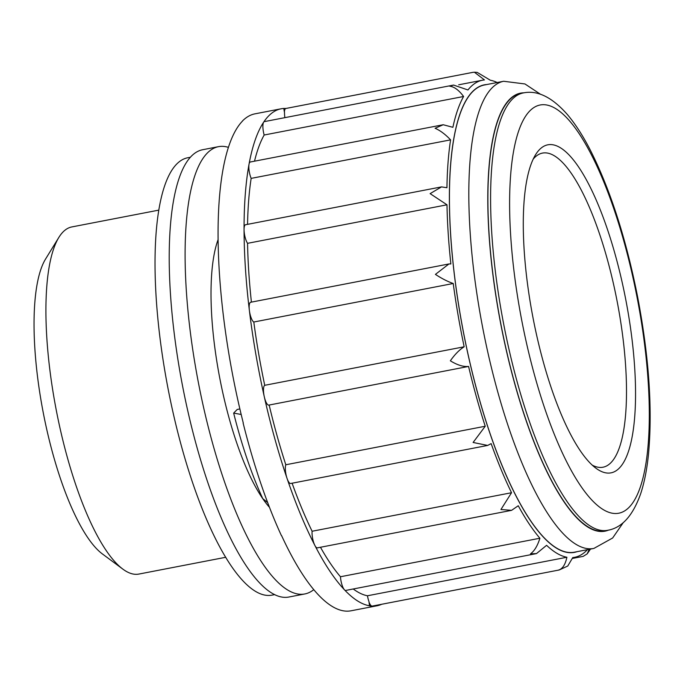 <?xml version="1.0" encoding="UTF-8"?>
<svg xmlns="http://www.w3.org/2000/svg" width="683" height="683" viewBox="0 0 683 683"><rect width="100%" height="100%" fill="white"/><g stroke="black" fill="none" stroke-linecap="round" stroke-linejoin="round"><path stroke-width="1.02" d="M572.619 558.404L583.205 556.363L587.218 553.836L588.942 549.892M587.431 549.67A242.952 68.735 -100.9 0 1 574.693 557.285A242.952 68.735 -100.9 0 1 572.772 557.559L567.761 566.028L559.215 569.981L372.209 606.103A10.125 2.86 -100.9 0 1 372.004 606.12A10.125 2.86 -100.9 0 1 369.085 602.312M559.215 569.981L558.224 570.151C562.399 569.11 565.293 564.807 566.899 557.251A242.952 68.735 -100.9 0 1 546.596 545.316L536.479 553.589L530.503 553.853C534.439 550.959 537.572 545.751 539.903 538.23A242.952 68.735 -100.9 0 1 518.252 505.753L511.576 510.346L500.938 509.501L511.541 492.725A242.952 68.735 -100.9 0 1 491.154 443.626L487.662 445.436L473.106 442.464L485.237 426.243A242.952 68.735 -100.9 0 1 468.572 366.438L268.803 405.104A10.125 2.86 -100.9 0 1 264.287 396.746A10.125 2.86 -100.9 0 1 264.739 385.306L464.167 346.785A242.952 68.735 -100.9 0 1 458.08 315.111A242.952 68.735 -100.9 0 1 453.23 283.496C447.698 281.592 441.764 278.553 435.421 274.387L448.927 263.962L450.865 263.954A242.952 68.735 -100.9 0 1 446.989 204.806L430.119 193.631L441.534 186.886L446.947 187.723A242.952 68.735 -100.9 0 1 450.584 139.861C445.333 134.32 440.168 130.462 435.088 128.276L443.199 124.741L452.88 127.303A242.952 68.735 -100.9 0 1 463.595 96.491C458.882 90.156 454.255 86.724 449.73 86.212L453.572 85.059L467.94 89.968A242.952 68.735 -100.9 0 1 482.531 80.193A242.952 68.735 -100.9 0 1 484.452 79.92L474.403 72.219L472.858 72.355L285.844 108.477A10.125 2.86 -100.9 0 0 284.401 112.038M381.712 604.267A253.077 71.595 -100.9 0 1 377.025 605.778A253.077 71.595 -100.9 0 1 372.004 606.12A253.077 71.595 -100.9 0 1 369.529 605.855L368.948 601.51A10.125 2.86 -100.9 0 1 367.471 595.772L566.899 557.251M367.471 595.772A242.952 68.735 -100.9 0 1 353.231 588.985M536.479 553.589L345.752 590.428A10.125 2.86 -100.9 0 1 344.445 589.788A10.125 2.86 -100.9 0 1 340.467 576.751L539.903 538.23M511.576 510.346L317.373 547.86A10.125 2.86 -100.9 0 1 314.88 545.444A10.125 2.86 -100.9 0 1 312.105 531.246L511.541 492.725M312.105 531.246A242.952 68.735 -100.9 0 1 292.102 483.214M487.662 445.436L290.651 483.496A10.125 2.86 -100.9 0 1 287.048 478.399A10.125 2.86 -100.9 0 1 285.81 464.764L485.237 426.243M468.572 366.438C463.33 366.933 457.251 365.055 450.353 360.803C454.861 354.392 459.463 349.722 464.167 346.785M264.739 385.306A242.952 68.735 -100.9 0 1 253.803 322.017L453.23 283.496M253.803 322.017A10.125 2.86 -100.9 0 1 249.363 310.33A10.125 2.86 -100.9 0 1 250.635 302.27L448.927 263.962M251.404 302.117A242.952 68.735 -100.9 0 1 247.562 243.327A10.125 2.86 -100.9 0 1 244.062 229.573A10.125 2.86 -100.9 0 1 245.547 224.741L441.534 186.886M247.562 243.327L446.989 204.806M247.553 224.357A242.952 68.735 -100.9 0 1 251.156 178.383L450.584 139.861M251.156 178.383A10.125 2.86 -100.9 0 1 249.03 164.219A10.125 2.86 -100.9 0 1 250.32 161.999L443.199 124.741M254.511 161.188A242.952 68.735 -100.9 0 1 264.167 135.012A10.125 2.86 -100.9 0 1 263.664 122.146A10.125 2.86 -100.9 0 1 264.364 121.617L453.273 85.127M264.167 135.012L463.595 96.491M284.888 117.647A10.125 2.86 -100.9 0 1 284.521 112.763L283.778 108.443A253.077 71.595 -100.9 0 0 281.183 108.776A253.077 71.595 -100.9 0 0 263.664 122.146A253.077 71.595 -100.9 0 0 249.03 164.219A253.077 71.595 -100.9 0 0 244.062 229.573A253.077 71.595 -100.9 0 0 249.363 310.33A253.077 71.595 -100.9 0 0 264.287 396.746A253.077 71.595 -100.9 0 0 287.048 478.399A253.077 71.595 -100.9 0 0 314.88 545.444A253.077 71.595 -100.9 0 0 344.445 589.788A253.077 71.595 -100.9 0 0 369.691 605.821M474.403 72.219L477.186 72.381L490.326 80.227A242.952 68.735 -100.9 0 1 497.198 82.515M377.025 605.778L351.122 610.781A253.077 71.595 -100.9 0 1 281.567 535.566L281.405 535.6A253.077 71.595 -100.9 0 1 243.122 423.076L243.285 423.042A253.077 71.595 -100.9 0 1 238.23 401.783A253.077 71.595 -100.9 0 1 242.593 120.968L242.439 121.002A253.077 71.595 -100.9 0 1 254.972 113.839L281.183 108.776M283.786 108.469A253.077 71.595 -100.9 0 1 285.938 108.46M269.486 507.341A150.636 42.611 -100.9 0 1 217.928 368.052A150.636 42.611 -100.9 0 1 218.039 239.784M313.787 589.634A227.772 64.441 -100.9 0 1 304.857 593.945A227.772 64.441 -100.9 0 1 195.526 366.908A227.772 64.441 -100.9 0 1 218.458 146.666A227.772 64.441 -100.9 0 1 228.353 147.34M304.857 593.945L288.969 597.01A227.772 64.441 -100.9 0 1 179.638 369.973A227.772 64.441 -100.9 0 1 202.569 149.739L218.458 146.666M274.745 594.603L272.116 595.106A222.709 63.007 -100.9 0 1 165.218 373.114A222.709 63.007 -100.9 0 1 187.637 157.773L190.267 157.269M225.774 557.277L138.871 574.07A176.777 50.013 -100.9 0 1 122.889 569.144A176.777 50.013 -100.9 0 1 54.017 397.856A176.777 50.013 -100.9 0 1 58.823 237.453A176.777 50.013 -100.9 0 1 71.817 226.935L158.721 210.142M122.889 569.144L102.484 554.007A157.167 44.463 -100.9 0 1 41.245 401.715A157.167 44.463 -100.9 0 1 45.522 259.105L58.823 237.453M239.87 408.946L237.24 409.45L233.654 413.095L241.176 414.479M233.654 413.095A192.341 54.418 -100.9 0 0 262.75 498.616L267.676 502.594M340.467 576.751A242.952 68.735 -100.9 0 1 320.472 547.254M285.81 464.764A242.952 68.735 -100.9 0 1 269.162 405.036M533.158 159.19A159.942 45.249 -100.9 0 1 617.193 301.63A159.942 45.249 -100.9 0 1 592.246 465.123M623.323 522.529L612.642 537.999L593.886 548.423L574.505 552.163A237.897 67.301 -100.9 0 1 460.316 315.034A237.897 67.301 -100.9 0 1 484.264 85.016L503.653 81.268L524.954 83.958L540.612 94.339M607.691 530.29L604.993 530.811A222.709 63.007 -100.9 0 1 498.095 308.818A222.709 63.007 -100.9 0 1 520.514 93.477L523.212 92.956C537.35 89.943 552.069 97.131 567.36 114.513C575.12 123.7 582.616 135.26 589.839 149.184C609.987 188.756 625.884 237.829 637.529 296.413C648.935 356.193 652.615 408.588 648.551 453.589C647.04 468.956 644.428 482.283 640.722 493.578C632.928 515.656 621.914 527.891 607.691 530.29A222.709 63.007 -100.9 0 1 500.793 308.298A222.709 63.007 -100.9 0 1 523.212 92.956M530.939 306.428A167.028 47.255 -100.9 0 1 535.481 154.862A167.028 47.255 -100.9 0 1 625.833 299.957A167.028 47.255 -100.9 0 1 596.02 468.273A167.028 47.255 -100.9 0 1 530.939 306.428M576.99 551.685A238.06 67.352 -100.9 0 1 460.274 315.034A238.06 67.352 -100.9 0 1 486.757 84.53M593.886 548.423A237.897 67.301 -100.9 0 1 479.705 311.294A237.897 67.301 -100.9 0 1 503.653 81.268M608.433 530.136A223.042 63.101 -100.9 0 1 497.992 308.81A223.042 63.101 -100.9 0 1 523.963 92.82M519.089 305.822A207.863 58.806 -100.9 0 1 579.039 133.484A207.863 58.806 -100.9 0 1 640.176 487.466A207.863 58.806 -100.9 0 1 519.089 305.822M482.531 80.193L458.686 84.803M574.693 557.285L572.764 557.661M587.218 553.836L590.488 549.081"/></g></svg>
